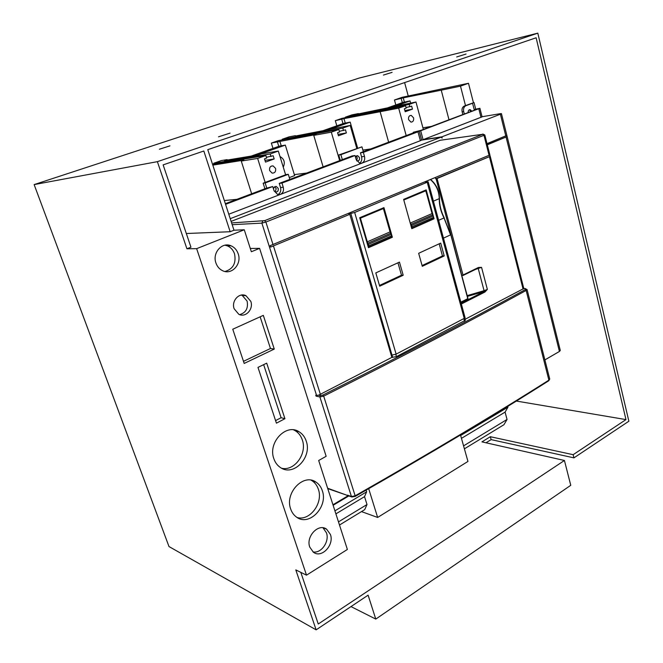 <?xml version="1.0" encoding="UTF-8"?>
<svg xmlns="http://www.w3.org/2000/svg" width="663" height="663" viewBox="0 0 663 663"><rect width="100%" height="100%" fill="white"/><g stroke="black" fill="none" stroke-linecap="round" stroke-linejoin="round"><path stroke-width="0.99" d="M230.16 231.727L233.981 230.218L244.266 229.771L196.638 248.658L186.925 248.782L190.944 247.191L163.131 164.88L203.823 151.015L230.16 231.727L186.328 233.517M186.925 248.782L157.38 161.656L537.817 33.15L628.864 421.22L573.934 457.868L491.142 439.619L485.996 442.785M157.38 161.656L34.136 184.596L168.99 546.552L316.127 629.85L368.106 595.175L375.78 619.093L570.76 485.308L564.428 460.478L481.935 441.873L490.347 436.718L491.142 439.619M196.638 248.658L306.513 575.161L295.806 569.915L316.127 629.85M34.136 184.596L359.023 78.101L537.817 33.15M350.992 606.587L375.78 619.093M306.513 575.161L347.379 549.47L318.679 460.495L326.155 456.301L259.589 248.36L250.291 248.468M218.492 136.818L230.061 133.122L218.492 136.818M456.674 56.96L466.064 54.026L456.674 56.96M159.393 149.225L169.952 145.86L159.393 149.225M383.446 75.06L392.098 72.35L383.446 75.06M300.811 572.368L318.257 624.007L564.428 460.478M284.933 418.709L266.708 363.167L257.982 367.393L276.421 423.16L284.933 418.709L281.104 417.715L263.65 364.65M281.104 417.715L275.576 420.599M274.267 349.078L263.319 315.373L232.763 329.229L244.191 363.432L274.267 349.078L270.463 348.498L260.136 316.815M270.463 348.498L243.487 361.335M239.666 314.643C245.965 312.721 248.434 308.196 247.092 301.077L242.26 295.441L241.307 295.076M225.006 271.499C233.177 268.996 236.351 263.112 234.528 253.846C233.194 250.017 230.815 247.357 227.384 245.865L224.972 245.202M281.767 468.293C294.612 471.285 307.334 453.492 302.328 439.967C300.936 435.84 298.557 432.74 295.176 430.685L293.601 429.881M297.264 517.579C309.969 521.201 323.428 502.844 318.356 489.261C317.105 485.515 314.991 482.672 312.016 480.733L311.08 480.186M312.994 551.906C321.215 553.721 329.726 541.547 326.461 532.828L322.972 527.789M250.813 301.367L245.965 295.698C239.235 292.159 231.18 300.944 234.13 308.734L238.796 314.279C245.6 318 253.738 309.173 250.813 301.367M238.208 253.838C236.873 249.984 234.487 247.307 231.039 245.807C222.105 241.63 212.11 252.852 215.923 262.962C217.224 266.659 219.503 269.261 222.751 270.777C231.826 275.278 241.995 263.998 238.208 253.838M306.223 441.077C304.831 436.925 302.444 433.809 299.046 431.746C286.234 423.027 267.637 442.536 273.852 458.705C275.186 462.575 277.399 465.525 280.474 467.556C293.552 476.937 312.331 457.221 306.223 441.077M322.293 490.645C321.041 486.882 318.92 484.031 315.936 482.076C303.555 472.992 284.493 492.94 290.692 509.018C291.894 512.516 293.85 515.217 296.56 517.132C309.182 526.828 328.384 506.665 322.293 490.645M330.414 534.461L326.619 529.19C318.588 522.9 305.668 536.466 309.77 547.108L313.367 552.188C321.497 558.735 334.467 545.069 330.414 534.461M259.589 248.36L251.352 251.749L244.266 229.771M573.934 457.868L573.139 454.694L490.347 436.718M516.328 401.049L625.971 419.596L573.139 454.694M625.971 419.596L536.135 37.774L207.784 149.664L233.981 230.218M408.242 96.011L404.612 82.593M358.368 113.588L351.829 114.906L345.357 117.177L409.195 104.414L415.974 102.003L358.451 113.895M415.974 102.003L423.359 129.442M431.464 126.393L422.919 127.802M449 119.779L441.243 90.168L460.495 86.132L468.492 83.281L402.151 97.295L394.468 99.989L403.245 97.859L404.397 102.077M401.206 98.572L402.325 102.649M441.243 90.168L403.245 97.859M462.849 114.566L462.144 111.848C461.639 108.989 462.36 107.05 464.332 106.014L473.457 102.765L468.492 83.281M460.495 86.132L465.525 105.715M285.612 174.808L278.311 151.065L261.587 153.857L258.935 154.794L224.558 160.512L227.102 159.617L227.243 160.065M339.348 131.315L345.489 129.849L346.384 132.94L338.453 135.791L337.558 132.691L339.547 131.978L338.826 129.5L278.452 140.589L271.349 143.075L316.218 134.49L313.748 135.368L323.113 166.869M279.819 141.136L281.253 145.819M277.432 141.973L278.767 146.341M313.748 135.368L331.318 132.169L339.655 160.637M251.658 193.778L241.266 161.068L257.642 158.432L265.159 182.433M269.65 170.598C269.219 167.424 270.371 165.858 273.106 165.899L275.593 168.419C276.023 171.593 274.855 173.159 272.112 173.101L269.65 170.598M408.599 119.672C408.242 116.953 409.112 115.528 411.217 115.387L413.579 117.84C413.936 120.558 413.057 121.984 410.944 122.116L408.599 119.672M406.054 107.547L411.657 106.155L412.461 109.13L405.192 111.74L404.38 108.757L406.204 108.102L405.557 105.715L398.678 108.16L406.187 135.583M266.41 157.264L273.181 155.755L274.167 158.963L265.49 162.095L264.487 158.863L266.667 158.084L265.863 155.507L257.642 158.432M338.055 134.407L346.384 132.94M264.96 160.396L274.167 158.963M404.878 110.588L412.461 109.13M241.266 161.068L243.967 160.106L212.815 165.137M212.516 164.209L265.863 155.507M227.102 159.617L221.343 160.579L213.726 163.247L270.214 153.957L278.311 151.065M338.826 129.5L331.318 132.169M398.678 108.16L343.973 118.636L345.257 123.078M336.812 125.813L335.321 120.683L341.884 118.387L405.557 105.715M335.321 120.683L343.973 118.636M306.646 173.068L294.339 174.618M272.982 148.388L271.349 143.075M289.3 177.593L294.637 175.587L285.33 145.106L279.239 146.175L251.219 156.078M236.906 199.331L224.699 200.499M224.749 201.817L214.447 170.151M271.01 156.526L270.214 153.957M213.726 163.247L213.958 163.968M409.842 106.801L409.195 104.414M345.357 117.177L345.498 117.666M395.828 104.945L394.468 99.989M282.397 139.868L282.214 139.271L342.796 128.083L343.517 130.561M356.76 148.288L350.197 125.448L295.524 136.031M380.164 111.823L388.634 142.197M370.766 148.926L362.876 150.095M341.776 119.415L342.995 123.625M350.197 125.448L342.796 128.083M413.43 132.857L413.273 132.268L416.289 131.78L363.341 151.719L361.948 146.83L340.881 154.686L342.332 159.634L352.119 155.946L355.02 155.532L356.18 159.534L359.785 163.313L361.841 163.164C364.26 161.888 365.147 159.626 364.493 156.377L361.567 156.783C362.197 159.634 361.517 161.789 359.528 163.247M474.352 110.232L474.169 109.519L478.081 108.823L420.964 130.346L413.273 132.268M469.313 109.785L471.103 111.45M295.416 135.666L289.225 136.818L282.214 139.271M355.02 155.532L281.974 183.071L279.256 183.386L289.847 179.391L288.289 174.311L265.15 182.938L266.766 188.085L272.733 186.552L274.043 190.737L277.689 194.549L280.35 194.425L420.375 140.705L417.972 131.804L363.357 152.391L360.432 152.813L361.567 156.783M360.432 152.813L363.341 151.719M356.711 160.836L357.166 160.993C358.998 160.968 359.769 159.824 359.479 157.579L357.689 155.706L355.467 157.065M289.847 179.391L342.332 159.634M265.15 182.938L263.153 183.179L264.91 188.789M225.354 203.682L266.766 188.085M288.289 174.311L286.242 174.568L263.153 183.179M277.872 194.591C280.383 193.124 281.269 190.77 280.532 187.53L279.256 183.386M274.159 191.077L275.485 192.013C277.623 192.088 278.535 190.886 278.22 188.408L276.396 186.527C274.731 186.328 273.778 187.181 273.529 189.096M274.639 186.833L276.198 188.623L275.22 191.922M361.948 146.83L338.743 155.001L340.318 160.388M356.031 156.203L357.307 157.877L356.677 160.769M340.881 154.686L338.743 155.001M363.357 152.391L364.493 156.377M281.974 183.071L283.258 187.239L280.532 187.53M228.776 214.215L280.35 194.425C283.035 193.032 284.004 190.637 283.258 187.239M348.73 213.511L349.053 214.63L270.62 247.075L270.164 245.65L489.841 154.993M435.682 178.803L490.239 156.327L437.05 178.513L435.682 178.803L435.392 177.734M478.139 268.142L484.065 290.684L487.371 289.416L481.553 267.355L478.247 268.092M475.52 269.402L481.553 267.355L478.429 267.496L478.321 268.043L462.965 275.518M478.429 267.496L478.18 268.109L461.813 275.634M467.2 295.623L484.065 290.684L484.926 292.043L487.371 289.416L484.164 291.496L484.769 292.126L461.357 304.019M349.053 214.63L270.62 247.075M490.239 156.327L523.795 288.521L525.121 288.571L525.27 289.615C469.445 320.229 401.985 355.385 322.881 395.065L320.411 395.596L318.563 395.206L391.858 357.374L396.457 356.619L465.327 320.328M349.873 214.588L391.858 357.374M318.563 395.206L316.558 395.372L261.877 223.124L265.888 222.047L484.81 134.962L489.916 155.059M320.411 395.596L319.897 396.946L316.06 396.134L315.77 395.206L316.558 395.372M490.156 156.261L489.874 155.142M465.053 319.309L523.795 288.521M348.108 495.692L327.621 488.225M316.127 395.281L316.069 396.134M440.099 140.283L231.114 221.392M482.042 116.738L500.424 113.655L501.443 113.638L500.391 114.218L441.865 136.843L442.18 138.061L440.953 137.2L230.227 218.674M229.779 245.824L229.622 245.343M417.972 131.804L419.231 131.141L418.403 131.15L420.682 130.777L479.904 108.301L474.169 109.519L472.57 103.237L474.012 102.516L473.382 102.492M420.375 140.705L421.651 140.092L419.231 131.141M272.733 186.552L225.569 204.337M507.742 406.344L507.957 407.165L505.082 412.113L507.046 419.455L503.938 424.718L464.407 448.826M366.142 490.172L366.656 491.822L364.534 496.637L367.004 504.535L364.708 509.64L339.489 525.021M367.004 504.535L338.478 521.872M364.534 496.637L335.892 513.866M366.656 491.822L334.914 510.833M507.046 419.455L463.57 445.868M505.082 412.113L461.456 438.351M507.957 407.165L460.652 435.508M361.492 511.596L377.645 517.455L368.694 488.706M377.645 517.455L467.954 461.44L460.512 435.003M322.881 395.065L323.693 396.134L319.897 396.946L351.423 496.512L347.511 495.137M368.454 247.705L392.372 237.238L383.943 207.627L359.711 217.713L368.454 247.705M390.847 237.271L392.372 237.238M432.674 218.865L434.074 218.798L426.193 189.891L403.618 199.397L411.789 228.685L434.074 218.798M444.202 255.943L422.29 266.302L418.66 253.299L440.704 243.106L444.202 255.943L442.453 255.943L439.196 243.802M422.082 265.565L442.453 255.943M375.805 272.899L379.692 286.201L403.195 275.253L399.457 262.117L375.805 272.899M379.468 285.455L401.496 275.211L403.195 275.253M397.957 262.805L401.496 275.211M348.755 213.602L350.81 213.478L392.678 357.481M425.074 181.993L428.174 181.844L465.128 317.917L396.126 354.141L392.372 354.987M428.174 181.844L354.664 212.467L350.81 213.478M257.136 155.101L285.33 145.106M279.993 156.534C284.228 158.946 285.322 162.485 283.258 167.159M321.663 131.175L343.732 123.368L350.188 122.133L357.606 147.973M327.994 129.989L350.188 122.133M386.338 108.301L403.295 102.301L410.032 100.925L410.612 103.08M392.993 106.967L410.032 100.925M441.865 136.843L423.085 139.669L420.682 130.777M423.085 139.669L482.076 116.87L479.904 108.301M501.443 113.638L560.285 350.429L559.415 351.465L544.878 359.901M506.855 135.426L487.015 143.639M487.255 144.609L507.145 136.578L487.313 144.816M464.324 114.011L463.694 111.575L462.144 111.848M464.332 106.014L465.882 105.724C463.909 106.76 463.18 108.715 463.694 111.575M471.832 111.177L470.158 109.652C468.758 109.71 468.078 110.688 468.128 112.577M465.882 105.724L472.57 103.237M437.05 178.513L463.014 275.021L478.272 267.562M436.113 178.761L461.705 275.228M467.415 296.402L484.164 291.496L461.125 303.182M320.436 394.51L273.521 246.18M523.09 289.134L489.451 156.824M273.065 244.755L265.888 222.047L264.67 220.646L482.788 134.266L439.768 140.332M231.611 222.917L264.67 220.646M489.128 155.548L484.007 135.426L482.788 134.266M262.664 221.177L261.877 223.124L232.191 224.691M484.81 134.962L482.83 134.025M421.602 140.1L440.953 137.2M525.121 288.571L527.052 289.507L526.14 290.46C470.316 321.141 402.839 356.363 323.693 396.134L355.153 495.816L351.423 496.512L352.028 497.043M525.27 289.615L526.14 290.46L548.881 380.148C495.36 414.118 430.784 452.68 355.153 495.816L354.896 496.479M549.718 378.996L548.608 380.852M395.778 354.299L396.457 356.619M354.664 212.467L396.126 354.141M463.901 318.944L464.498 321.165M427.27 182.424L464.324 318.721M348.166 495.709L332.959 504.75M481.006 117.45L478.827 108.856M506.109 137.2L559.415 351.465M500.391 114.218L505.819 136.048M460.851 302.162L467.763 298.665L450.79 234.71L467.97 298.466L467.697 299.179L460.967 302.585L467.697 299.179L467.796 298.4M444.135 217.945L450.625 234.669M443.464 238.125L450.575 234.876L443.995 217.928C440.779 211.547 439.196 205.124 439.254 198.651L439.461 198.452C439.412 204.942 441.003 211.406 444.243 217.845L438.624 220.307M430.751 179.648C436.304 184.397 439.204 190.662 439.461 198.452L439.279 198.204M433.42 201.146L439.254 198.651C438.997 190.869 436.097 184.563 430.569 179.731M433.014 218.715L411.64 228.138L412.079 226.796L411.574 225.428L411.135 225.635L411.532 227.765M432.102 213.552L433.635 217.29L433.362 218.566L433.527 217.373L411.599 226.92M433.527 217.373L433.038 216.022L411.574 225.428L411.068 224.318L432.533 214.928L433.527 217.373M403.659 199.555L404.132 199.861L425.828 190.77L432.044 213.577L410.571 222.95L411.135 225.635M425.878 190.745L432.599 214.911M424.685 190.53L403.692 199.662M433.594 217.837L433.577 217.348M403.775 199.969L410.215 223.058M433.096 216.014L425.654 190.447M391.676 236.359L391.667 235.755M391.17 234.387L391.593 235.796L390.706 233.227L391.22 234.354L367.915 244.581L368.413 245.89L368.893 245.766L367.841 243.222L367.393 243.429L367.915 244.581M391.12 237.155L391.593 235.796L368.893 245.766L368.777 246.984L391.12 237.155M390.126 231.859L390.648 233.243M359.876 218.301L366.838 241.945L367.319 241.821L360.423 218.168L383.396 208.547L390.051 231.901L367.319 241.821L367.841 243.222L390.565 233.285L383.479 208.513M368.777 246.984L391.46 237.006L391.717 235.705L383.247 208.215M368.214 246.885L368.413 245.89M366.838 241.945L367.393 243.429M359.752 217.862L382.418 208.265M360.423 218.168L359.943 218.301L360.423 218.168M242.26 295.441L245.965 295.698M227.384 245.865L231.039 245.807M295.176 430.685L299.046 431.746M312.016 480.733L315.936 482.076M323.32 527.847L326.619 529.19M273.106 165.899L271.092 166.189M411.217 115.387L409.891 115.635M276.396 186.527L274.88 186.693M357.689 155.706L356.487 155.88M347.76 495.534L327.746 488.598M523.803 288.471L525.237 288.529M527.052 289.507L549.718 379.021L548.79 380.736C495.294 414.731 430.751 453.293 355.161 496.43L351.746 496.952L347.835 495.592M464.813 318.414L465.335 320.337M348.829 495.941L333.124 505.281M469.379 109.793L470.158 109.652M475.644 108.931L474.012 102.516"/></g></svg>
